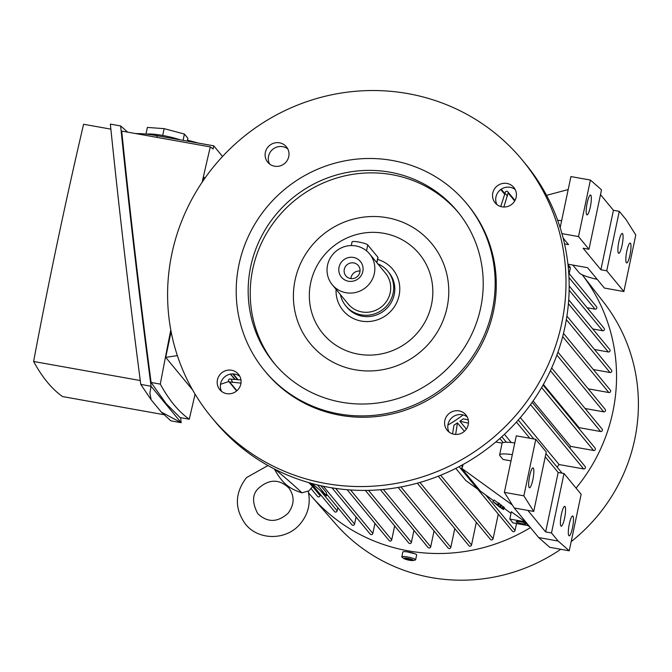 <?xml version="1.0" encoding="UTF-8"?>
<svg xmlns="http://www.w3.org/2000/svg" width="672" height="672" viewBox="0 0 672 672"><rect width="100%" height="100%" fill="white"/><g stroke="black" fill="none" stroke-linecap="round" stroke-linejoin="round"><path stroke-width="1.01" d="M267.985 465.545L246.481 477.607C234.772 492.979 234.377 508.418 245.297 523.925C258.275 540.691 286.432 540.616 300.115 524C308.246 514.248 310.918 503.278 308.129 491.089L301.896 492.82C288.859 488.72 282.064 482.874 274.478 469.216L274.588 469.081M274.478 469.216A20.168 0.815 41.3 0 1 286.222 478.64A20.168 0.815 41.3 0 1 301.896 492.82M308.708 482.605A20.168 0.815 41.3 0 1 312.203 486.158A20.168 0.815 41.3 0 1 312.53 486.713L308.255 491.585M312.22 483.588L326.508 495.886L326.315 492.408L320.771 485.696M317.453 484.924L326.508 495.886M356.076 516.995L354.581 524.084A1.512 1.47 140.5 0 1 351.96 524.79L326.39 493.828M337.823 507.671L337.142 510.854A1.512 1.47 140.5 0 1 334.522 511.56L311.195 483.311M320.384 494.441L320.116 495.676A1.512 1.47 140.5 0 1 317.486 496.381L310.976 488.485M240.979 383.124L229.622 381.923A1.512 1.47 140.5 0 1 228.463 380.201A1.512 1.47 140.5 0 1 230.236 379L231.101 379.151A167.42 162.238 -39.5 0 0 232.688 382.469M231.101 379.151L240.962 379.949M220.492 384.317L228.833 381.503M192.629 389.953L165.707 357.353L171.125 331.657M202.835 181.18L203.692 177.122L205.002 178.063M222.55 156.475L213.763 145.832L157.231 135.736A32.273 5.065 -168.1 0 0 135.937 133.619M170.797 329.902A1118.309 213.385 100.1 0 0 160.297 384.115L151.099 382.477C139.894 296.965 130.099 213.167 121.716 131.082L210.286 146.899A1271.533 242.617 100.1 0 1 213.1 148.982L213.763 145.832M210.286 146.899A1118.309 213.385 100.1 0 0 202.171 182.162M160.297 384.115A1271.533 242.617 100.1 0 0 174.107 404.888A1271.533 242.617 100.1 0 0 189.269 419.202A1118.309 213.385 100.1 0 0 195.073 394.128M151.099 382.477L165.984 403.435L180.071 417.564L189.269 419.202M127.697 132.149L120.632 125.941C129.326 210.958 139.465 297.721 151.057 386.24L181.154 422.696L180.634 417.665M120.632 125.941L110.359 124.11C119.053 209.118 129.192 295.89 140.776 384.409L151.166 399.806L161.255 412.02L181.154 422.696L170.873 420.857L161.255 412.02M163.817 414.658L62.572 396.572A1271.533 242.617 -79.9 0 1 47.401 382.25A1271.533 242.617 -79.9 0 1 33.6 361.477A1118.309 213.385 -79.9 0 1 83.588 124.27L110.872 129.142M140.272 380.537L33.6 361.477M140.776 384.409L151.057 386.24L149.873 393.196L151.166 399.806M180.214 139.843A22.193 3.486 -168.1 0 0 146.404 134.148M187.286 141.103L187.883 138.272L184.405 134.056L164.144 128.638L147.37 127.436L145.967 134.098M164.144 128.638L162.716 135.45M184.405 134.056L183.078 140.356M187.488 140.162L198.542 143.119M177.374 355.631L165.707 357.353M234.78 379.394L230.42 374.119M235.225 379.428L230.504 374.102M567.983 264.65L569.999 267.095A1.512 1.47 140.5 0 1 570.293 268.321L569.184 273.596M568.73 273.05L596.534 306.726A1.512 1.47 140.5 0 1 595.064 309.154L587.135 307.734M569.176 285.986L604.12 328.314A1.512 1.47 140.5 0 1 602.65 330.733L592.771 328.969M568.714 299.821L609.764 349.549A1.512 1.47 140.5 0 1 608.286 351.968L594.518 349.507M566.916 316.084L611.503 370.087A1.512 1.47 140.5 0 1 610.025 372.506L593.334 369.524M563.489 333.388L610.319 390.096A1.512 1.47 140.5 0 1 608.84 392.524L588.252 388.844M557.945 352.136L605.237 409.416A1.512 1.47 140.5 0 1 603.758 411.844L585.119 408.509M551.653 367.979L602.104 429.089A1.512 1.47 140.5 0 1 600.625 431.508L579.088 427.661A146.244 141.708 140.5 0 1 578.819 428.375M543.052 385.056L595.073 448.056A1.512 1.47 140.5 0 1 593.594 450.484L570.629 446.376A146.244 141.708 140.5 0 1 569.78 447.93M532.14 402.352L585.11 466.502A1.512 1.47 140.5 0 1 583.64 468.93L559.087 464.545A146.244 141.708 140.5 0 1 557.122 467.141M516.516 523.53L515.038 530.502A1.512 1.47 140.5 0 1 512.417 531.208L459.11 466.654M498.28 514.088L493.088 538.717A1.512 1.47 140.5 0 1 490.459 539.423L438.27 476.221M476.322 522.295L471.542 544.984A1.512 1.47 140.5 0 1 468.913 545.689L417.312 483.193M454.776 528.562L450.811 547.352A1.512 1.47 140.5 0 1 448.182 548.05L398.16 487.46M434.045 530.93L430.702 546.79A1.512 1.47 140.5 0 1 428.081 547.495L380.377 489.72M413.944 530.368L411.415 542.329A1.512 1.47 140.5 0 1 408.786 543.035L365.333 490.4M394.649 525.916L391.717 539.826A1.512 1.47 140.5 0 1 389.088 540.523L347.138 489.712M374.951 523.404L372.842 533.417A1.512 1.47 140.5 0 1 370.213 534.122L332.018 487.855M571.175 541.632A173.981 168.588 140.5 0 0 634.712 439.446A173.981 168.588 140.5 0 0 603.624 302.224L582.263 274.814A174.989 169.562 140.5 0 1 612.839 411.953A174.989 169.562 140.5 0 1 576.064 488.107M530.443 527.604A174.989 169.562 140.5 0 1 311.8 496.667A174.989 169.562 140.5 0 1 308.532 492.811M560.776 549.293A173.981 168.588 140.5 0 1 335.404 523.673L311.8 496.667M407.173 551.863L413.776 553.535M412.969 560.498L415.136 560.053A7.056 1.109 -168.1 0 0 415.632 559.776L416.657 554.904A7.056 1.109 -168.1 0 0 408.643 552.098A7.056 1.109 -168.1 0 0 402.839 551.989L401.814 556.861A7.056 1.109 -168.1 0 0 402.15 557.315L403.956 558.6A4.897 0.764 -168.1 0 0 409.29 560.23A4.897 0.764 -168.1 0 0 412.969 560.498A4.897 0.764 -168.1 0 0 412.255 559.566A4.897 0.764 -168.1 0 0 407.744 558.356A4.897 0.764 -168.1 0 0 403.956 558.6M415.632 559.776A7.056 1.109 -168.1 0 0 407.61 556.97A7.056 1.109 -168.1 0 0 401.814 556.861M405.871 559.104L405.317 558.44L407.971 558.625L411.718 560.146L405.871 559.104L405.997 558.482M409.072 559.961L409.273 558.978M455.776 468.376L465.847 480.581L477.716 489.182M463.033 464.528L462.529 466.906A1.512 1.47 140.5 0 1 461.387 468.082L480.421 491.14L493.643 500.724M504.235 508.402L511.006 513.307M527.915 525.563L530.006 527.075M461.387 468.082L512.383 505.042M498.473 503.236L494.155 500.052L492.946 501.64L498.305 505.176L500.338 507.637L492.946 501.64M509.796 519.053L512.963 522.892L528.343 525.638L525.168 521.8L511.325 511.762L509.796 519.053L525.168 521.8M520.33 521.749A5.04 0.79 11.9 0 1 526.058 523.748A5.04 0.79 11.9 0 1 521.917 523.673A5.04 0.79 11.9 0 1 516.188 521.674A5.04 0.79 11.9 0 1 520.33 521.749M500.682 504.983L498.691 502.958L497.465 504.554M499.531 503.58L498.305 505.176M538.667 537.558L549.746 547.319L569.243 550.805L558.155 541.044L538.667 537.558L514.231 507.973L504.378 492.366L516.289 435.834L535.786 439.32L546.252 451.996L533.728 511.451L514.231 507.973M572.494 527.822A10.088 1.924 -79.9 0 1 569.134 535.828A10.088 1.924 -79.9 0 1 569.318 523.975A10.088 1.924 -79.9 0 1 572.678 515.97A10.088 1.924 -79.9 0 1 572.494 527.822M564.556 518.213A10.088 1.924 -79.9 0 1 561.196 526.218A10.088 1.924 -79.9 0 1 561.389 514.374A10.088 1.924 -79.9 0 1 564.749 506.36A10.088 1.924 -79.9 0 1 564.556 518.213M532.829 479.783A10.088 1.924 -79.9 0 1 529.469 487.788A10.088 1.924 -79.9 0 1 529.654 475.944A10.088 1.924 -79.9 0 1 533.014 467.93A10.088 1.924 -79.9 0 1 532.829 479.783M511.006 460.9L503.034 459.472L499.859 455.633A20.168 3.167 11.9 0 1 499.615 454.952A20.168 3.167 11.9 0 1 512.324 454.65M514.786 442.957A20.168 3.167 -168.1 0 0 502.076 443.26L499.615 454.952M533.728 511.451L523.866 495.844L504.378 492.366M558.155 541.044L551.494 532.972L545.647 531.93L527.873 510.409M545.236 456.809L558.172 472.475L564.018 473.516L581.154 494.273L569.243 550.805M564.018 473.516L551.494 532.972M558.172 472.475L545.647 531.93M523.866 495.844L535.786 439.32M502.118 443.134L495.768 441.991M507.461 196.064A167.42 162.238 -39.5 0 0 505 193.334L505.176 192.469A1.512 1.47 140.5 0 1 507.805 191.772A1.512 1.47 140.5 0 1 508.099 192.998L503.866 207.018M600.491 194.62L613.427 210.286L619.273 211.336L606.74 270.791L623.876 291.539L604.388 288.053L587.572 267.691L567.932 264.18M606.74 270.791L600.894 269.741L583.128 248.22L588.974 249.27L601.507 189.815L590.419 180.054L578.508 236.586L588.974 249.27M578.508 236.586L561.943 233.621M563.144 238.106L568.529 244.633L564.53 243.919M590.419 180.054L570.923 176.568L560.162 227.665M623.876 291.539L635.788 235.007L625.934 219.4L619.273 211.336M590.344 206.875A10.088 1.924 -79.9 0 1 586.984 214.88A10.088 1.924 -79.9 0 1 587.168 203.036A10.088 1.924 -79.9 0 1 590.528 195.023A10.088 1.924 -79.9 0 1 590.344 206.875M613.427 210.286L600.894 269.741M630 254.915A10.088 1.924 -79.9 0 1 626.64 262.92A10.088 1.924 -79.9 0 1 626.833 251.068A10.088 1.924 -79.9 0 1 630.193 243.062A10.088 1.924 -79.9 0 1 630 254.915M622.07 245.305A10.088 1.924 -79.9 0 1 618.71 253.31A10.088 1.924 -79.9 0 1 618.895 241.466A10.088 1.924 -79.9 0 1 622.255 233.453A10.088 1.924 -79.9 0 1 622.07 245.305M561.616 220.727A20.168 3.167 -168.1 0 0 557.642 220.248M597.198 279.35A20.168 3.167 11.9 0 1 579.365 272.992L572.813 265.054M564.614 239.887L563.539 239.694M546.554 195.35L568.193 189.546M500.724 206.531L505 193.334M579.088 427.661L543.396 384.443M570.629 446.376L533.114 400.949M559.087 464.545L520.33 417.598M511.241 442.52L504.445 434.28M468.46 423.15L459.883 421.26A146.244 141.708 -39.5 0 0 463.285 418.832L468.275 419.924M466.343 429.08L459.883 421.26M452.558 433.894L453.953 425.166A146.244 141.708 -39.5 0 0 457.464 422.906L464.394 431.298M457.464 422.906L455.641 434.448M515.18 189.538A12.104 11.726 -39.5 0 0 496.944 204.59M467.25 416.968A12.104 11.726 -39.5 0 0 449.014 432.029M239.828 376.337A12.104 11.726 -39.5 0 0 221.592 391.398M287.759 148.898A12.104 11.726 -39.5 0 0 269.522 163.96M522.346 160.121L525.521 163.96A201.718 195.46 140.5 0 1 539.608 390.944A201.718 195.46 140.5 0 1 328.894 487.326A201.718 195.46 140.5 0 1 214.427 420.815L211.252 416.976A201.718 195.46 140.5 0 1 197.165 189.991A201.718 195.46 140.5 0 1 407.879 93.61A201.718 195.46 140.5 0 1 522.346 160.121A201.718 195.46 140.5 0 1 536.432 387.097A201.718 195.46 140.5 0 1 325.718 483.479A201.718 195.46 140.5 0 1 211.252 416.976M494.466 201.936A12.104 11.726 140.5 0 1 497.473 185.732A12.104 11.726 140.5 0 1 514.492 188.353A12.104 11.726 140.5 0 1 511.476 204.548A12.104 11.726 140.5 0 1 494.466 201.936M450.022 412.826A12.104 11.726 140.5 0 1 465.881 414.876A12.104 11.726 140.5 0 1 463.075 432.323A12.104 11.726 140.5 0 1 447.216 430.282A12.104 11.726 140.5 0 1 450.022 412.826M239.14 375.152A12.104 11.726 140.5 0 1 236.132 391.356A12.104 11.726 140.5 0 1 219.114 388.735A12.104 11.726 140.5 0 1 222.121 372.54A12.104 11.726 140.5 0 1 239.14 375.152M283.584 164.262A12.104 11.726 140.5 0 1 267.716 162.212A12.104 11.726 140.5 0 1 270.522 144.766A12.104 11.726 140.5 0 1 286.39 146.807A12.104 11.726 140.5 0 1 283.584 164.262M466.796 203.725L467.905 205.069A131.116 127.05 140.5 0 1 477.061 352.607A131.116 127.05 140.5 0 1 340.099 415.254A131.116 127.05 140.5 0 1 265.692 372.019L264.583 370.675A131.116 127.05 140.5 0 1 255.427 223.138A131.116 127.05 140.5 0 1 392.389 160.49A131.116 127.05 140.5 0 1 466.796 203.725A131.116 127.05 140.5 0 1 475.952 351.263A131.116 127.05 140.5 0 1 338.99 413.91A131.116 127.05 140.5 0 1 264.583 370.675M341.452 402.209A119.011 115.324 140.5 0 1 273.916 362.972A119.011 115.324 140.5 0 1 265.608 229.051A119.011 115.324 140.5 0 1 389.928 172.192A119.011 115.324 140.5 0 1 457.464 211.428A119.011 115.324 140.5 0 1 465.772 345.349A119.011 115.324 140.5 0 1 341.452 402.209M274.957 364.216A119.011 115.324 140.5 0 1 268.103 230.84A119.011 115.324 140.5 0 1 391.986 174.686A119.011 115.324 140.5 0 1 458.489 212.68M387.106 217.711A78.666 76.23 140.5 0 1 447.107 307.314A78.666 76.23 140.5 0 1 355.06 369.76A78.666 76.23 140.5 0 1 295.067 280.148A78.666 76.23 140.5 0 1 387.106 217.711M358.352 354.161A62.53 60.589 140.5 0 1 310.657 282.937A62.53 60.589 140.5 0 1 383.821 233.302A62.53 60.589 140.5 0 1 431.508 304.525A62.53 60.589 140.5 0 1 358.352 354.161M377.597 259.426A32.273 31.273 140.5 0 1 399.101 295.462A32.273 31.273 140.5 0 1 361.334 321.082A32.273 31.273 140.5 0 1 336.076 289.346M377.773 263.81A27.233 26.384 140.5 0 1 387.803 271.211L388.912 272.555A27.233 26.384 140.5 0 1 394.229 294.588A27.233 26.384 140.5 0 1 374.136 315.697A27.233 26.384 140.5 0 1 346.912 307.23L345.803 305.886A27.233 26.384 140.5 0 1 340.435 294.63M387.803 271.211A27.233 26.384 140.5 0 1 393.112 293.244A27.233 26.384 140.5 0 1 373.027 314.345A27.233 26.384 140.5 0 1 345.803 305.886M369.6 253.915L385.468 273.134A24.209 23.453 140.5 0 1 390.188 292.723A24.209 23.453 140.5 0 1 372.33 311.48A24.209 23.453 140.5 0 1 348.138 303.954L332.27 284.743A24.209 23.453 140.5 0 1 327.541 265.154A24.209 23.453 140.5 0 1 345.4 246.389A24.209 23.453 140.5 0 1 369.6 253.915A24.209 23.453 140.5 0 1 374.329 273.512A24.209 23.453 140.5 0 1 356.471 292.27A24.209 23.453 140.5 0 1 332.27 284.743M362.821 271.454A12.306 11.92 140.5 0 1 348.432 281.224A12.306 11.92 140.5 0 1 339.041 267.204A12.306 11.92 140.5 0 1 353.438 257.435A12.306 11.92 140.5 0 1 362.821 271.454M359.89 272.118A8.072 7.82 140.5 0 1 345.87 275.864A8.072 7.82 140.5 0 1 350.246 263.08A8.072 7.82 140.5 0 1 359.89 272.118M350.918 278.594A8.072 7.82 140.5 0 1 360.032 271.068M351.28 245.574L352.061 241.886A8.072 1.268 11.9 0 1 358.68 242.012A8.072 1.268 11.9 0 1 367.752 244.944L377.899 257.242A8.072 1.268 11.9 0 1 378 257.51L376.9 262.752M503.345 509.561L501.833 508.116L503.345 509.561L504.571 507.956L503.891 507.142L502.673 508.738M503.891 507.142L503.051 506.52L501.833 508.116M501.841 508.603L499.649 506.335L502.026 508.351M502.866 506.764L500.875 504.739L499.649 506.335M501.707 505.361L500.489 506.957M323.341 486.251L354.581 524.084M320.552 490.762L337.142 510.854M309.515 482.832L320.116 495.676M229.622 381.923L236.897 390.734M233.243 373.918L237.989 379.663M156.887 137.365L157.231 135.736M335.689 488.418L372.842 533.417M350.557 489.972L391.717 539.826M368.5 490.35L411.415 542.329M383.368 489.451L430.702 546.79M400.949 486.956L450.811 547.352M419.916 482.454L471.542 544.984M440.681 475.255L493.088 538.717M485.696 494.97L515.038 530.502M461.336 465.461L462.529 466.906M499.825 438.497L503.152 442.529M516.424 422.058L529.796 438.245M530.536 404.611L583.64 468.93M541.632 387.542L593.594 450.484M550.418 370.7L600.625 431.508M556.895 355.076L603.758 411.844M562.674 336.613L608.84 392.524M566.345 319.603L610.025 372.506M568.411 303.668L608.286 351.968M569.142 290.153L602.65 330.733M568.982 277.57L595.064 309.154M568.092 265.65L570.293 268.321M508.099 192.998L514.702 200.978M500.732 189.512L504.664 194.267M463.109 414.926A146.244 141.708 140.5 0 1 447.888 425.082M377.899 257.242L376.774 262.601M367.752 244.944L366.509 250.832M288.851 487.964C294.773 496.264 294.487 504.722 287.994 513.349C277.469 522.64 267.389 522.74 257.746 513.643C251.941 502.463 252.227 494.004 258.602 488.258C269.128 478.968 279.208 478.867 288.851 487.964M228.766 381.427L236.628 390.953M232.789 373.909L237.502 379.621M501.824 436.699L506.386 442.235M518.23 420.025L533.87 438.976M545.924 453.566L562.111 473.18M507.805 191.772L514.987 200.466M501.186 189.193L504.874 193.662"/></g></svg>
